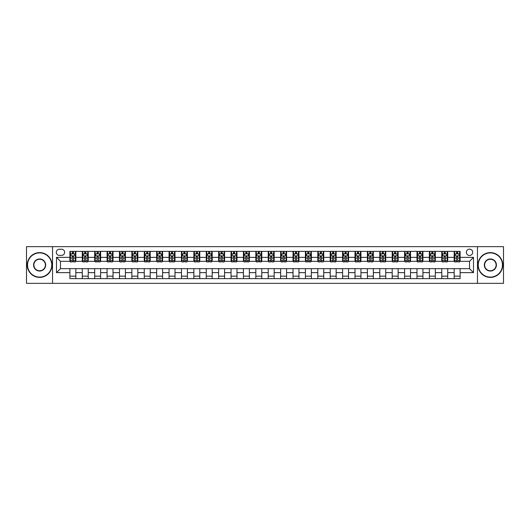 <?xml version="1.0" encoding="UTF-8"?>
<svg xmlns="http://www.w3.org/2000/svg" width="530" height="530" viewBox="0 0 530 530"><rect width="100%" height="100%" fill="white"/><g stroke="black" fill="none" stroke-linecap="round" stroke-linejoin="round"><path stroke-width="0.79" d="M469.534 249.133A3.173 3.173 0 0 0 466.36 252.306A3.173 3.173 0 0 0 469.534 255.48A3.173 3.173 0 0 0 472.707 252.306A3.173 3.173 0 0 0 469.534 249.133M477.47 283.345L503.5 283.345L503.5 246.655L477.47 246.655L477.47 283.345L52.53 283.345L52.53 246.655L26.5 246.655L26.5 283.345L52.53 283.345M59.373 255.381L61.553 255.381A3.074 3.074 0 0 0 64.633 252.306A3.074 3.074 0 0 0 61.553 249.232L59.373 249.232A3.074 3.074 0 0 0 56.299 252.306A3.074 3.074 0 0 0 59.373 255.381M477.47 246.655L52.53 246.655M69.887 272.639L56.498 272.639L56.498 257.361L69.887 257.361L69.887 261.33L60.466 261.33L60.466 268.67L69.887 268.67L69.887 278.634L460.113 278.634L460.113 268.67L469.534 268.67L469.534 261.33L460.113 261.33L460.113 257.361L473.502 257.361L473.502 272.639L460.113 272.639M460.113 257.361L460.113 251.366L69.887 251.366L69.887 257.361M454.164 251.366L454.164 261.33L454.66 261.33M456.542 261.33L457.734 261.33M459.616 261.33L460.113 261.33M454.164 261.33L447.221 261.33M441.768 251.366L441.768 261.33L442.265 261.33M444.147 261.33L445.339 261.33M441.768 261.33L434.825 261.33M429.373 251.366L429.373 261.33L429.87 261.33M431.751 261.33L432.944 261.33M429.373 261.33L422.43 261.33M416.977 251.366L416.977 261.33L417.474 261.33M419.356 261.33L420.548 261.33M416.977 261.33L410.034 261.33M404.582 251.366L404.582 261.33L405.072 261.33M406.96 261.33L408.146 261.33M404.582 261.33L397.639 261.33M392.187 251.366L392.187 261.33L392.677 261.33M394.565 261.33L395.751 261.33M392.187 261.33L385.244 261.33M379.785 251.366L379.785 261.33L380.282 261.33M382.17 261.33L383.356 261.33M379.785 261.33L372.848 261.33M367.389 251.366L367.389 261.33L367.886 261.33M369.774 261.33L370.96 261.33M367.389 261.33L360.446 261.33M354.994 251.366L354.994 261.33L355.491 261.33M357.372 261.33L358.565 261.33M354.994 261.33L348.051 261.33M342.599 251.366L342.599 261.33L343.095 261.33M344.977 261.33L346.169 261.33M342.599 261.33L335.656 261.33M330.203 251.366L330.203 261.33L330.7 261.33M332.582 261.33L333.774 261.33M330.203 261.33L323.26 261.33M317.808 251.366L317.808 261.33L318.305 261.33M320.186 261.33L321.379 261.33M317.808 261.33L310.865 261.33M305.412 251.366L305.412 261.33L305.909 261.33M307.791 261.33L308.983 261.33M305.412 261.33L298.469 261.33M293.017 251.366L293.017 261.33L293.514 261.33M295.395 261.33L296.588 261.33M293.017 261.33L286.074 261.33M280.622 251.366L280.622 261.33L281.112 261.33M283 261.33L284.186 261.33M280.622 261.33L273.679 261.33M268.22 251.366L268.22 261.33L268.717 261.33M270.605 261.33L271.791 261.33M268.22 261.33L261.283 261.33M255.824 251.366L255.824 261.33L256.321 261.33M258.209 261.33L259.395 261.33M255.824 261.33L248.888 261.33M243.429 251.366L243.429 261.33L243.926 261.33M245.814 261.33L247 261.33M243.429 261.33L236.486 261.33M231.034 251.366L231.034 261.33L231.531 261.33M233.412 261.33L234.605 261.33M231.034 261.33L224.091 261.33M218.638 251.366L218.638 261.33L219.135 261.33M221.017 261.33L222.209 261.33M218.638 261.33L211.695 261.33M206.243 251.366L206.243 261.33L206.74 261.33M208.621 261.33L209.814 261.33M206.243 261.33L199.3 261.33M193.847 251.366L193.847 261.33L194.344 261.33M196.226 261.33L197.418 261.33M193.847 261.33L186.904 261.33M181.452 251.366L181.452 261.33L181.949 261.33M183.831 261.33L185.023 261.33M181.452 261.33L174.509 261.33M169.057 251.366L169.057 261.33L169.554 261.33M171.435 261.33L172.628 261.33M169.057 261.33L162.114 261.33M156.661 251.366L156.661 261.33L157.152 261.33M159.04 261.33L160.226 261.33M156.661 261.33L149.718 261.33M144.259 251.366L144.259 261.33L144.756 261.33M146.644 261.33L147.83 261.33M144.259 261.33L137.323 261.33M131.864 251.366L131.864 261.33L132.361 261.33M134.249 261.33L135.435 261.33M131.864 261.33L124.928 261.33M119.469 251.366L119.469 261.33L119.966 261.33M121.854 261.33L123.039 261.33M119.469 261.33L112.526 261.33M107.073 251.366L107.073 261.33L107.57 261.33M109.452 261.33L110.644 261.33M107.073 261.33L100.13 261.33M94.678 251.366L94.678 261.33L95.175 261.33M97.056 261.33L98.249 261.33M94.678 261.33L87.735 261.33M82.282 251.366L82.282 261.33L82.779 261.33M84.661 261.33L85.853 261.33M82.282 261.33L75.34 261.33M69.887 261.33L70.384 261.33M72.266 261.33L73.458 261.33M69.887 268.67L75.836 268.67L75.836 278.634M460.113 268.67L75.836 268.67M75.836 251.366L75.836 261.33M69.887 253.844L70.384 253.844M72.266 253.844L73.458 253.844M75.34 253.844L75.836 253.844M69.887 276.156L75.836 276.156M82.282 268.67L82.282 278.634M88.232 251.366L88.232 261.33M82.282 253.844L82.779 253.844M84.661 253.844L85.853 253.844M87.735 253.844L88.232 253.844M88.232 268.67L88.232 278.634M82.282 276.156L88.232 276.156M94.678 268.67L94.678 278.634M100.627 268.67L100.627 278.634M94.678 276.156L100.627 276.156M100.627 251.366L100.627 261.33M94.678 253.844L95.175 253.844M97.056 253.844L98.249 253.844M100.13 253.844L100.627 253.844M107.073 268.67L107.073 278.634M113.022 268.67L113.022 278.634M107.073 276.156L113.022 276.156M113.022 251.366L113.022 261.33M107.073 253.844L107.57 253.844M109.452 253.844L110.644 253.844M112.526 253.844L113.022 253.844M119.469 268.67L119.469 278.634M125.418 268.67L125.418 278.634M119.469 276.156L125.418 276.156M125.418 251.366L125.418 261.33M119.469 253.844L119.966 253.844M121.854 253.844L123.039 253.844M124.928 253.844L125.418 253.844M131.864 268.67L131.864 278.634M137.813 268.67L137.813 278.634M131.864 276.156L137.813 276.156M137.813 251.366L137.813 261.33M131.864 253.844L132.361 253.844M134.249 253.844L135.435 253.844M137.323 253.844L137.813 253.844M144.259 268.67L144.259 278.634M150.215 268.67L150.215 278.634M144.259 276.156L150.215 276.156M150.215 251.366L150.215 261.33M144.259 253.844L144.756 253.844M146.644 253.844L147.83 253.844M149.718 253.844L150.215 253.844M156.661 268.67L156.661 278.634M162.611 268.67L162.611 278.634M156.661 276.156L162.611 276.156M162.611 251.366L162.611 261.33M156.661 253.844L157.152 253.844M159.04 253.844L160.226 253.844M162.114 253.844L162.611 253.844M169.057 268.67L169.057 278.634M175.006 268.67L175.006 278.634M169.057 276.156L175.006 276.156M175.006 251.366L175.006 261.33M169.057 253.844L169.554 253.844M171.435 253.844L172.628 253.844M174.509 253.844L175.006 253.844M181.452 268.67L181.452 278.634M187.401 268.67L187.401 278.634M181.452 276.156L187.401 276.156M187.401 251.366L187.401 261.33M181.452 253.844L181.949 253.844M183.831 253.844L185.023 253.844M186.904 253.844L187.401 253.844M193.847 268.67L193.847 278.634M199.797 268.67L199.797 278.634M193.847 276.156L199.797 276.156M199.797 251.366L199.797 261.33M193.847 253.844L194.344 253.844M196.226 253.844L197.418 253.844M199.3 253.844L199.797 253.844M206.243 268.67L206.243 278.634M212.192 268.67L212.192 278.634M206.243 276.156L212.192 276.156M212.192 251.366L212.192 261.33M206.243 253.844L206.74 253.844M208.621 253.844L209.814 253.844M211.695 253.844L212.192 253.844M218.638 268.67L218.638 278.634M224.588 268.67L224.588 278.634M218.638 276.156L224.588 276.156M224.588 251.366L224.588 261.33M218.638 253.844L219.135 253.844M221.017 253.844L222.209 253.844M224.091 253.844L224.588 253.844M231.034 268.67L231.034 278.634M236.983 268.67L236.983 278.634M231.034 276.156L236.983 276.156M236.983 251.366L236.983 261.33M231.034 253.844L231.531 253.844M233.412 253.844L234.605 253.844M236.486 253.844L236.983 253.844M243.429 268.67L243.429 278.634M249.378 268.67L249.378 278.634M243.429 276.156L249.378 276.156M249.378 251.366L249.378 261.33M243.429 253.844L243.926 253.844M245.814 253.844L247 253.844M248.888 253.844L249.378 253.844M255.824 268.67L255.824 278.634M261.78 268.67L261.78 278.634M255.824 276.156L261.78 276.156M261.78 251.366L261.78 261.33M255.824 253.844L256.321 253.844M258.209 253.844L259.395 253.844M261.283 253.844L261.78 253.844M268.22 268.67L268.22 278.634M274.176 268.67L274.176 278.634M268.22 276.156L274.176 276.156M274.176 251.366L274.176 261.33M268.22 253.844L268.717 253.844M270.605 253.844L271.791 253.844M273.679 253.844L274.176 253.844M280.622 268.67L280.622 278.634M286.571 268.67L286.571 278.634M280.622 276.156L286.571 276.156M286.571 251.366L286.571 261.33M280.622 253.844L281.112 253.844M283 253.844L284.186 253.844M286.074 253.844L286.571 253.844M293.017 268.67L293.017 278.634M298.966 268.67L298.966 278.634M293.017 276.156L298.966 276.156M298.966 251.366L298.966 261.33M293.017 253.844L293.514 253.844M295.395 253.844L296.588 253.844M298.469 253.844L298.966 253.844M305.412 268.67L305.412 278.634M311.362 268.67L311.362 278.634M305.412 276.156L311.362 276.156M311.362 251.366L311.362 261.33M305.412 253.844L305.909 253.844M307.791 253.844L308.983 253.844M310.865 253.844L311.362 253.844M317.808 268.67L317.808 278.634M323.757 268.67L323.757 278.634M317.808 276.156L323.757 276.156M323.757 251.366L323.757 261.33M317.808 253.844L318.305 253.844M320.186 253.844L321.379 253.844M323.26 253.844L323.757 253.844M330.203 268.67L330.203 278.634M336.152 268.67L336.152 278.634M330.203 276.156L336.152 276.156M336.152 251.366L336.152 261.33M330.203 253.844L330.7 253.844M332.582 253.844L333.774 253.844M335.656 253.844L336.152 253.844M342.599 268.67L342.599 278.634M348.548 268.67L348.548 278.634M342.599 276.156L348.548 276.156M348.548 251.366L348.548 261.33M342.599 253.844L343.095 253.844M344.977 253.844L346.169 253.844M348.051 253.844L348.548 253.844M354.994 268.67L354.994 278.634M360.943 268.67L360.943 278.634M354.994 276.156L360.943 276.156M360.943 251.366L360.943 261.33M354.994 253.844L355.491 253.844M357.372 253.844L358.565 253.844M360.446 253.844L360.943 253.844M367.389 268.67L367.389 278.634M373.339 268.67L373.339 278.634M367.389 276.156L373.339 276.156M373.339 251.366L373.339 261.33M367.389 253.844L367.886 253.844M369.774 253.844L370.96 253.844M372.848 253.844L373.339 253.844M379.785 268.67L379.785 278.634M385.741 268.67L385.741 278.634M379.785 276.156L385.741 276.156M385.741 251.366L385.741 261.33M379.785 253.844L380.282 253.844M382.17 253.844L383.356 253.844M385.244 253.844L385.741 253.844M392.187 268.67L392.187 278.634M398.136 268.67L398.136 278.634M392.187 276.156L398.136 276.156M398.136 251.366L398.136 261.33M392.187 253.844L392.677 253.844M394.565 253.844L395.751 253.844M397.639 253.844L398.136 253.844M404.582 268.67L404.582 278.634M410.531 268.67L410.531 278.634M404.582 276.156L410.531 276.156M410.531 251.366L410.531 261.33M404.582 253.844L405.072 253.844M406.96 253.844L408.146 253.844M410.034 253.844L410.531 253.844M416.977 268.67L416.977 278.634M422.927 268.67L422.927 278.634M416.977 276.156L422.927 276.156M422.927 251.366L422.927 261.33M416.977 253.844L417.474 253.844M419.356 253.844L420.548 253.844M422.43 253.844L422.927 253.844M429.373 268.67L429.373 278.634M435.322 268.67L435.322 278.634M429.373 276.156L435.322 276.156M435.322 251.366L435.322 261.33M429.373 253.844L429.87 253.844M431.751 253.844L432.944 253.844M434.825 253.844L435.322 253.844M441.768 268.67L441.768 278.634M447.717 268.67L447.717 278.634M441.768 276.156L447.717 276.156M447.717 251.366L447.717 261.33M441.768 253.844L442.265 253.844M444.147 253.844L445.339 253.844M447.221 253.844L447.717 253.844M454.164 268.67L454.164 278.634M454.164 276.156L460.113 276.156M454.164 253.844L454.66 253.844M456.542 253.844L457.734 253.844M459.616 253.844L460.113 253.844M60.466 261.33L56.498 257.361M60.466 268.67L56.498 272.639M473.502 257.361L469.534 261.33M473.502 272.639L469.534 268.67M73.458 252.651L72.266 252.651M75.34 260.68L73.458 260.68L73.458 261.926L75.34 261.926L75.34 255.877L74.346 253.89L71.371 253.89L70.384 255.877L70.384 261.926L72.266 261.926L72.266 260.68L70.384 260.68M70.384 255.877L70.384 251.366M75.34 255.877L75.34 251.366M72.266 253.89L72.266 251.366M73.458 251.366L73.458 253.89M73.458 260.68L73.458 256.619L72.266 256.619L72.266 260.68M85.853 252.651L84.661 252.651M87.735 260.68L85.853 260.68L85.853 261.926L87.735 261.926L87.735 255.877L86.748 253.89L83.766 253.89L82.779 255.877L82.779 261.926L84.661 261.926L84.661 260.68L82.779 260.68M82.779 255.877L82.779 251.366M87.735 255.877L87.735 251.366M84.661 253.89L84.661 251.366M85.853 251.366L85.853 253.89M85.853 260.68L85.853 256.619L84.661 256.619L84.661 260.68M98.249 252.651L97.056 252.651M100.13 260.68L98.249 260.68L98.249 261.926L100.13 261.926L100.13 255.877L99.143 253.89L96.168 253.89L95.175 255.877L95.175 261.926L97.056 261.926L97.056 260.68L95.175 260.68M95.175 255.877L95.175 251.366M100.13 255.877L100.13 251.366M97.056 253.89L97.056 251.366M98.249 251.366L98.249 253.89M98.249 260.68L98.249 256.619L97.056 256.619L97.056 260.68M110.644 252.651L109.452 252.651M112.526 260.68L110.644 260.68L110.644 261.926L112.526 261.926L112.526 255.877L111.538 253.89L108.564 253.89L107.57 255.877L107.57 261.926L109.452 261.926L109.452 260.68L107.57 260.68M107.57 255.877L107.57 251.366M112.526 255.877L112.526 251.366M109.452 253.89L109.452 251.366M110.644 251.366L110.644 253.89M110.644 260.68L110.644 256.619L109.452 256.619L109.452 260.68M123.039 252.651L121.854 252.651M124.928 260.68L123.039 260.68L123.039 261.926L124.928 261.926L124.928 255.877L123.934 253.89L120.959 253.89L119.966 255.877L119.966 261.926L121.854 261.926L121.854 260.68L119.966 260.68M119.966 255.877L119.966 251.366M124.928 255.877L124.928 251.366M121.854 253.89L121.854 251.366M123.039 251.366L123.039 253.89M123.039 260.68L123.039 256.619L121.854 256.619L121.854 260.68M39.637 252.903A12.097 12.097 0 0 0 27.54 265A12.097 12.097 0 0 0 39.637 277.097A12.097 12.097 0 0 0 51.741 265A12.097 12.097 0 0 0 39.637 252.903M39.637 277.395A12.395 12.395 0 0 1 27.242 265A12.395 12.395 0 0 1 39.637 252.605A12.395 12.395 0 0 1 52.033 265A12.395 12.395 0 0 1 39.637 277.395M39.637 258.951A6.049 6.049 0 0 1 45.686 265A6.049 6.049 0 0 1 39.637 271.049A6.049 6.049 0 0 1 33.589 265A6.049 6.049 0 0 1 39.637 258.951M39.637 270.75A5.75 5.75 0 0 0 45.394 265A5.75 5.75 0 0 0 39.637 259.25A5.75 5.75 0 0 0 33.887 265A5.75 5.75 0 0 0 39.637 270.75M490.363 252.903A12.097 12.097 0 0 0 478.259 265A12.097 12.097 0 0 0 490.363 277.097A12.097 12.097 0 0 0 502.46 265A12.097 12.097 0 0 0 490.363 252.903M490.363 277.395A12.395 12.395 0 0 1 477.967 265A12.395 12.395 0 0 1 490.363 252.605A12.395 12.395 0 0 1 502.758 265A12.395 12.395 0 0 1 490.363 277.395M490.363 258.951A6.049 6.049 0 0 1 496.411 265A6.049 6.049 0 0 1 490.363 271.049A6.049 6.049 0 0 1 484.314 265A6.049 6.049 0 0 1 490.363 258.951M490.363 270.75A5.75 5.75 0 0 0 496.113 265A5.75 5.75 0 0 0 490.363 259.25A5.75 5.75 0 0 0 484.606 265A5.75 5.75 0 0 0 490.363 270.75M135.435 252.651L134.249 252.651M137.323 260.68L135.435 260.68L135.435 261.926L137.323 261.926L137.323 255.877L136.329 253.89L133.355 253.89L132.361 255.877L132.361 261.926L134.249 261.926L134.249 260.68L132.361 260.68M132.361 255.877L132.361 251.366M137.323 255.877L137.323 251.366M134.249 253.89L134.249 251.366M135.435 251.366L135.435 253.89M135.435 260.68L135.435 256.619L134.249 256.619L134.249 260.68M147.83 252.651L146.644 252.651M149.718 260.68L147.83 260.68L147.83 261.926L149.718 261.926L149.718 255.877L148.725 253.89L145.75 253.89L144.756 255.877L144.756 261.926L146.644 261.926L146.644 260.68L144.756 260.68M144.756 255.877L144.756 251.366M149.718 255.877L149.718 251.366M146.644 253.89L146.644 251.366M147.83 251.366L147.83 253.89M147.83 260.68L147.83 256.619L146.644 256.619L146.644 260.68M160.226 252.651L159.04 252.651M162.114 260.68L160.226 260.68L160.226 261.926L162.114 261.926L162.114 255.877L161.12 253.89L158.145 253.89L157.152 255.877L157.152 261.926L159.04 261.926L159.04 260.68L157.152 260.68M157.152 255.877L157.152 251.366M162.114 255.877L162.114 251.366M159.04 253.89L159.04 251.366M160.226 251.366L160.226 253.89M160.226 260.68L160.226 256.619L159.04 256.619L159.04 260.68M172.628 252.651L171.435 252.651M174.509 260.68L172.628 260.68L172.628 261.926L174.509 261.926L174.509 255.877L173.515 253.89L170.541 253.89L169.554 255.877L169.554 261.926L171.435 261.926L171.435 260.68L169.554 260.68M169.554 255.877L169.554 251.366M174.509 255.877L174.509 251.366M171.435 253.89L171.435 251.366M172.628 251.366L172.628 253.89M172.628 260.68L172.628 256.619L171.435 256.619L171.435 260.68M185.023 252.651L183.831 252.651M186.904 260.68L185.023 260.68L185.023 261.926L186.904 261.926L186.904 255.877L185.911 253.89L182.936 253.89L181.949 255.877L181.949 261.926L183.831 261.926L183.831 260.68L181.949 260.68M181.949 255.877L181.949 251.366M186.904 255.877L186.904 251.366M183.831 253.89L183.831 251.366M185.023 251.366L185.023 253.89M185.023 260.68L185.023 256.619L183.831 256.619L183.831 260.68M197.418 252.651L196.226 252.651M199.3 260.68L197.418 260.68L197.418 261.926L199.3 261.926L199.3 255.877L198.306 253.89L195.331 253.89L194.344 255.877L194.344 261.926L196.226 261.926L196.226 260.68L194.344 260.68M194.344 255.877L194.344 251.366M199.3 255.877L199.3 251.366M196.226 253.89L196.226 251.366M197.418 251.366L197.418 253.89M197.418 260.68L197.418 256.619L196.226 256.619L196.226 260.68M209.814 252.651L208.621 252.651M211.695 260.68L209.814 260.68L209.814 261.926L211.695 261.926L211.695 255.877L210.708 253.89L207.733 253.89L206.74 255.877L206.74 261.926L208.621 261.926L208.621 260.68L206.74 260.68M206.74 255.877L206.74 251.366M211.695 255.877L211.695 251.366M208.621 253.89L208.621 251.366M209.814 251.366L209.814 253.89M209.814 260.68L209.814 256.619L208.621 256.619L208.621 260.68M222.209 252.651L221.017 252.651M224.091 260.68L222.209 260.68L222.209 261.926L224.091 261.926L224.091 255.877L223.103 253.89L220.129 253.89L219.135 255.877L219.135 261.926L221.017 261.926L221.017 260.68L219.135 260.68M219.135 255.877L219.135 251.366M224.091 255.877L224.091 251.366M221.017 253.89L221.017 251.366M222.209 251.366L222.209 253.89M222.209 260.68L222.209 256.619L221.017 256.619L221.017 260.68M234.605 252.651L233.412 252.651M236.486 260.68L234.605 260.68L234.605 261.926L236.486 261.926L236.486 255.877L235.499 253.89L232.524 253.89L231.531 255.877L231.531 261.926L233.412 261.926L233.412 260.68L231.531 260.68M231.531 255.877L231.531 251.366M236.486 255.877L236.486 251.366M233.412 253.89L233.412 251.366M234.605 251.366L234.605 253.89M234.605 260.68L234.605 256.619L233.412 256.619L233.412 260.68M247 252.651L245.814 252.651M248.888 260.68L247 260.68L247 261.926L248.888 261.926L248.888 255.877L247.894 253.89L244.92 253.89L243.926 255.877L243.926 261.926L245.814 261.926L245.814 260.68L243.926 260.68M243.926 255.877L243.926 251.366M248.888 255.877L248.888 251.366M245.814 253.89L245.814 251.366M247 251.366L247 253.89M247 260.68L247 256.619L245.814 256.619L245.814 260.68M259.395 252.651L258.209 252.651M261.283 260.68L259.395 260.68L259.395 261.926L261.283 261.926L261.283 255.877L260.29 253.89L257.315 253.89L256.321 255.877L256.321 261.926L258.209 261.926L258.209 260.68L256.321 260.68M256.321 255.877L256.321 251.366M261.283 255.877L261.283 251.366M258.209 253.89L258.209 251.366M259.395 251.366L259.395 253.89M259.395 260.68L259.395 256.619L258.209 256.619L258.209 260.68M271.791 252.651L270.605 252.651M273.679 260.68L271.791 260.68L271.791 261.926L273.679 261.926L273.679 255.877L272.685 253.89L269.71 253.89L268.717 255.877L268.717 261.926L270.605 261.926L270.605 260.68L268.717 260.68M268.717 255.877L268.717 251.366M273.679 255.877L273.679 251.366M270.605 253.89L270.605 251.366M271.791 251.366L271.791 253.89M271.791 260.68L271.791 256.619L270.605 256.619L270.605 260.68M284.186 252.651L283 252.651M286.074 260.68L284.186 260.68L284.186 261.926L286.074 261.926L286.074 255.877L285.08 253.89L282.106 253.89L281.112 255.877L281.112 261.926L283 261.926L283 260.68L281.112 260.68M281.112 255.877L281.112 251.366M286.074 255.877L286.074 251.366M283 253.89L283 251.366M284.186 251.366L284.186 253.89M284.186 260.68L284.186 256.619L283 256.619L283 260.68M296.588 252.651L295.395 252.651M298.469 260.68L296.588 260.68L296.588 261.926L298.469 261.926L298.469 255.877L297.476 253.89L294.501 253.89L293.514 255.877L293.514 261.926L295.395 261.926L295.395 260.68L293.514 260.68M293.514 255.877L293.514 251.366M298.469 255.877L298.469 251.366M295.395 253.89L295.395 251.366M296.588 251.366L296.588 253.89M296.588 260.68L296.588 256.619L295.395 256.619L295.395 260.68M308.983 252.651L307.791 252.651M310.865 260.68L308.983 260.68L308.983 261.926L310.865 261.926L310.865 255.877L309.871 253.89L306.897 253.89L305.909 255.877L305.909 261.926L307.791 261.926L307.791 260.68L305.909 260.68M305.909 255.877L305.909 251.366M310.865 255.877L310.865 251.366M307.791 253.89L307.791 251.366M308.983 251.366L308.983 253.89M308.983 260.68L308.983 256.619L307.791 256.619L307.791 260.68M321.379 252.651L320.186 252.651M323.26 260.68L321.379 260.68L321.379 261.926L323.26 261.926L323.26 255.877L322.267 253.89L319.292 253.89L318.305 255.877L318.305 261.926L320.186 261.926L320.186 260.68L318.305 260.68M318.305 255.877L318.305 251.366M323.26 255.877L323.26 251.366M320.186 253.89L320.186 251.366M321.379 251.366L321.379 253.89M321.379 260.68L321.379 256.619L320.186 256.619L320.186 260.68M333.774 252.651L332.582 252.651M335.656 260.68L333.774 260.68L333.774 261.926L335.656 261.926L335.656 255.877L334.668 253.89L331.694 253.89L330.7 255.877L330.7 261.926L332.582 261.926L332.582 260.68L330.7 260.68M330.7 255.877L330.7 251.366M335.656 255.877L335.656 251.366M332.582 253.89L332.582 251.366M333.774 251.366L333.774 253.89M333.774 260.68L333.774 256.619L332.582 256.619L332.582 260.68M346.169 252.651L344.977 252.651M348.051 260.68L346.169 260.68L346.169 261.926L348.051 261.926L348.051 255.877L347.064 253.89L344.089 253.89L343.095 255.877L343.095 261.926L344.977 261.926L344.977 260.68L343.095 260.68M343.095 255.877L343.095 251.366M348.051 255.877L348.051 251.366M344.977 253.89L344.977 251.366M346.169 251.366L346.169 253.89M346.169 260.68L346.169 256.619L344.977 256.619L344.977 260.68M358.565 252.651L357.372 252.651M360.446 260.68L358.565 260.68L358.565 261.926L360.446 261.926L360.446 255.877L359.459 253.89L356.485 253.89L355.491 255.877L355.491 261.926L357.372 261.926L357.372 260.68L355.491 260.68M355.491 255.877L355.491 251.366M360.446 255.877L360.446 251.366M357.372 253.89L357.372 251.366M358.565 251.366L358.565 253.89M358.565 260.68L358.565 256.619L357.372 256.619L357.372 260.68M370.96 252.651L369.774 252.651M372.848 260.68L370.96 260.68L370.96 261.926L372.848 261.926L372.848 255.877L371.855 253.89L368.88 253.89L367.886 255.877L367.886 261.926L369.774 261.926L369.774 260.68L367.886 260.68M367.886 255.877L367.886 251.366M372.848 255.877L372.848 251.366M369.774 253.89L369.774 251.366M370.96 251.366L370.96 253.89M370.96 260.68L370.96 256.619L369.774 256.619L369.774 260.68M383.356 252.651L382.17 252.651M385.244 260.68L383.356 260.68L383.356 261.926L385.244 261.926L385.244 255.877L384.25 253.89L381.275 253.89L380.282 255.877L380.282 261.926L382.17 261.926L382.17 260.68L380.282 260.68M380.282 255.877L380.282 251.366M385.244 255.877L385.244 251.366M382.17 253.89L382.17 251.366M383.356 251.366L383.356 253.89M383.356 260.68L383.356 256.619L382.17 256.619L382.17 260.68M395.751 252.651L394.565 252.651M397.639 260.68L395.751 260.68L395.751 261.926L397.639 261.926L397.639 255.877L396.645 253.89L393.671 253.89L392.677 255.877L392.677 261.926L394.565 261.926L394.565 260.68L392.677 260.68M392.677 255.877L392.677 251.366M397.639 255.877L397.639 251.366M394.565 253.89L394.565 251.366M395.751 251.366L395.751 253.89M395.751 260.68L395.751 256.619L394.565 256.619L394.565 260.68M408.146 252.651L406.96 252.651M410.034 260.68L408.146 260.68L408.146 261.926L410.034 261.926L410.034 255.877L409.041 253.89L406.066 253.89L405.072 255.877L405.072 261.926L406.96 261.926L406.96 260.68L405.072 260.68M405.072 255.877L405.072 251.366M410.034 255.877L410.034 251.366M406.96 253.89L406.96 251.366M408.146 251.366L408.146 253.89M408.146 260.68L408.146 256.619L406.96 256.619L406.96 260.68M420.548 252.651L419.356 252.651M422.43 260.68L420.548 260.68L420.548 261.926L422.43 261.926L422.43 255.877L421.436 253.89L418.462 253.89L417.474 255.877L417.474 261.926L419.356 261.926L419.356 260.68L417.474 260.68M417.474 255.877L417.474 251.366M422.43 255.877L422.43 251.366M419.356 253.89L419.356 251.366M420.548 251.366L420.548 253.89M420.548 260.68L420.548 256.619L419.356 256.619L419.356 260.68M432.944 252.651L431.751 252.651M434.825 260.68L432.944 260.68L432.944 261.926L434.825 261.926L434.825 255.877L433.832 253.89L430.857 253.89L429.87 255.877L429.87 261.926L431.751 261.926L431.751 260.68L429.87 260.68M429.87 255.877L429.87 251.366M434.825 255.877L434.825 251.366M431.751 253.89L431.751 251.366M432.944 251.366L432.944 253.89M432.944 260.68L432.944 256.619L431.751 256.619L431.751 260.68M445.339 252.651L444.147 252.651M447.221 260.68L445.339 260.68L445.339 261.926L447.221 261.926L447.221 255.877L446.233 253.89L443.252 253.89L442.265 255.877L442.265 261.926L444.147 261.926L444.147 260.68L442.265 260.68M442.265 255.877L442.265 251.366M447.221 255.877L447.221 251.366M444.147 253.89L444.147 251.366M445.339 251.366L445.339 253.89M445.339 260.68L445.339 256.619L444.147 256.619L444.147 260.68M457.734 252.651L456.542 252.651M459.616 260.68L457.734 260.68L457.734 261.926L459.616 261.926L459.616 255.877L458.629 253.89L455.654 253.89L454.66 255.877L454.66 261.926L456.542 261.926L456.542 260.68L454.66 260.68M454.66 255.877L454.66 251.366M459.616 255.877L459.616 251.366M456.542 253.89L456.542 251.366M457.734 251.366L457.734 253.89M457.734 260.68L457.734 256.619L456.542 256.619L456.542 260.68M82.282 272.639L75.836 272.639M82.282 257.361L75.836 257.361M94.678 257.361L88.232 257.361M94.678 272.639L88.232 272.639M107.073 257.361L100.627 257.361M107.073 272.639L100.627 272.639M119.469 257.361L113.022 257.361M119.469 272.639L113.022 272.639M131.864 257.361L125.418 257.361M131.864 272.639L125.418 272.639M144.259 257.361L137.813 257.361M144.259 272.639L137.813 272.639M156.661 257.361L150.215 257.361M156.661 272.639L150.215 272.639M169.057 257.361L162.611 257.361M169.057 272.639L162.611 272.639M181.452 257.361L175.006 257.361M181.452 272.639L175.006 272.639M193.847 257.361L187.401 257.361M193.847 272.639L187.401 272.639M206.243 257.361L199.797 257.361M206.243 272.639L199.797 272.639M218.638 257.361L212.192 257.361M218.638 272.639L212.192 272.639M231.034 257.361L224.588 257.361M231.034 272.639L224.588 272.639M243.429 257.361L236.983 257.361M243.429 272.639L236.983 272.639M255.824 257.361L249.378 257.361M255.824 272.639L249.378 272.639M268.22 257.361L261.78 257.361M268.22 272.639L261.78 272.639M280.622 257.361L274.176 257.361M280.622 272.639L274.176 272.639M293.017 257.361L286.571 257.361M293.017 272.639L286.571 272.639M305.412 257.361L298.966 257.361M305.412 272.639L298.966 272.639M317.808 257.361L311.362 257.361M317.808 272.639L311.362 272.639M330.203 257.361L323.757 257.361M330.203 272.639L323.757 272.639M342.599 257.361L336.152 257.361M342.599 272.639L336.152 272.639M354.994 257.361L348.548 257.361M354.994 272.639L348.548 272.639M367.389 257.361L360.943 257.361M367.389 272.639L360.943 272.639M379.785 257.361L373.339 257.361M379.785 272.639L373.339 272.639M392.187 257.361L385.741 257.361M392.187 272.639L385.741 272.639M404.582 257.361L398.136 257.361M404.582 272.639L398.136 272.639M416.977 257.361L410.531 257.361M416.977 272.639L410.531 272.639M429.373 257.361L422.927 257.361M429.373 272.639L422.927 272.639M441.768 257.361L435.322 257.361M441.768 272.639L435.322 272.639M454.164 257.361L447.717 257.361M454.164 272.639L447.717 272.639M75.313 255.824L70.404 255.824M70.384 254.009L71.311 254.009M74.405 254.009L75.34 254.009M72.266 258.024L70.384 258.024M75.34 258.024L73.458 258.024M73.458 253.287L72.266 253.287M87.715 255.824L82.806 255.824M82.779 254.009L83.713 254.009M86.807 254.009L87.735 254.009M84.661 258.024L82.779 258.024M87.735 258.024L85.853 258.024M85.853 253.287L84.661 253.287M100.11 255.824L95.201 255.824M95.175 254.009L96.109 254.009M99.203 254.009L100.13 254.009M97.056 258.024L95.175 258.024M100.13 258.024L98.249 258.024M98.249 253.287L97.056 253.287M112.506 255.824L107.597 255.824M107.57 254.009L108.504 254.009M111.598 254.009L112.526 254.009M109.452 258.024L107.57 258.024M112.526 258.024L110.644 258.024M110.644 253.287L109.452 253.287M124.901 255.824L119.992 255.824M119.966 254.009L120.9 254.009M123.993 254.009L124.928 254.009M121.854 258.024L119.966 258.024M124.928 258.024L123.039 258.024M123.039 253.287L121.854 253.287M137.297 255.824L132.387 255.824M132.361 254.009L133.295 254.009M136.389 254.009L137.323 254.009M134.249 258.024L132.361 258.024M137.323 258.024L135.435 258.024M135.435 253.287L134.249 253.287M149.692 255.824L144.783 255.824M144.756 254.009L145.69 254.009M148.784 254.009L149.718 254.009M146.644 258.024L144.756 258.024M149.718 258.024L147.83 258.024M147.83 253.287L146.644 253.287M162.087 255.824L157.178 255.824M157.152 254.009L158.086 254.009M161.18 254.009L162.114 254.009M159.04 258.024L157.152 258.024M162.114 258.024L160.226 258.024M160.226 253.287L159.04 253.287M174.483 255.824L169.573 255.824M169.554 254.009L170.481 254.009M173.575 254.009L174.509 254.009M171.435 258.024L169.554 258.024M174.509 258.024L172.628 258.024M172.628 253.287L171.435 253.287M186.878 255.824L181.969 255.824M181.949 254.009L182.877 254.009M185.97 254.009L186.904 254.009M183.831 258.024L181.949 258.024M186.904 258.024L185.023 258.024M185.023 253.287L183.831 253.287M199.273 255.824L194.364 255.824M194.344 254.009L195.272 254.009M198.366 254.009L199.3 254.009M196.226 258.024L194.344 258.024M199.3 258.024L197.418 258.024M197.418 253.287L196.226 253.287M211.675 255.824L206.766 255.824M206.74 254.009L207.674 254.009M210.768 254.009L211.695 254.009M208.621 258.024L206.74 258.024M211.695 258.024L209.814 258.024M209.814 253.287L208.621 253.287M224.071 255.824L219.162 255.824M219.135 254.009L220.069 254.009M223.163 254.009L224.091 254.009M221.017 258.024L219.135 258.024M224.091 258.024L222.209 258.024M222.209 253.287L221.017 253.287M236.466 255.824L231.557 255.824M231.531 254.009L232.465 254.009M235.558 254.009L236.486 254.009M233.412 258.024L231.531 258.024M236.486 258.024L234.605 258.024M234.605 253.287L233.412 253.287M248.861 255.824L243.952 255.824M243.926 254.009L244.86 254.009M247.954 254.009L248.888 254.009M245.814 258.024L243.926 258.024M248.888 258.024L247 258.024M247 253.287L245.814 253.287M261.257 255.824L256.348 255.824M256.321 254.009L257.255 254.009M260.349 254.009L261.283 254.009M258.209 258.024L256.321 258.024M261.283 258.024L259.395 258.024M259.395 253.287L258.209 253.287M273.652 255.824L268.743 255.824M268.717 254.009L269.651 254.009M272.745 254.009L273.679 254.009M270.605 258.024L268.717 258.024M273.679 258.024L271.791 258.024M271.791 253.287L270.605 253.287M286.048 255.824L281.139 255.824M281.112 254.009L282.046 254.009M285.14 254.009L286.074 254.009M283 258.024L281.112 258.024M286.074 258.024L284.186 258.024M284.186 253.287L283 253.287M298.443 255.824L293.534 255.824M293.514 254.009L294.441 254.009M297.535 254.009L298.469 254.009M295.395 258.024L293.514 258.024M298.469 258.024L296.588 258.024M296.588 253.287L295.395 253.287M310.838 255.824L305.929 255.824M305.909 254.009L306.837 254.009M309.931 254.009L310.865 254.009M307.791 258.024L305.909 258.024M310.865 258.024L308.983 258.024M308.983 253.287L307.791 253.287M323.234 255.824L318.325 255.824M318.305 254.009L319.232 254.009M322.326 254.009L323.26 254.009M320.186 258.024L318.305 258.024M323.26 258.024L321.379 258.024M321.379 253.287L320.186 253.287M335.636 255.824L330.727 255.824M330.7 254.009L331.634 254.009M334.728 254.009L335.656 254.009M332.582 258.024L330.7 258.024M335.656 258.024L333.774 258.024M333.774 253.287L332.582 253.287M348.031 255.824L343.122 255.824M343.095 254.009L344.03 254.009M347.124 254.009L348.051 254.009M344.977 258.024L343.095 258.024M348.051 258.024L346.169 258.024M346.169 253.287L344.977 253.287M360.426 255.824L355.517 255.824M355.491 254.009L356.425 254.009M359.519 254.009L360.446 254.009M357.372 258.024L355.491 258.024M360.446 258.024L358.565 258.024M358.565 253.287L357.372 253.287M372.822 255.824L367.913 255.824M367.886 254.009L368.82 254.009M371.914 254.009L372.848 254.009M369.774 258.024L367.886 258.024M372.848 258.024L370.96 258.024M370.96 253.287L369.774 253.287M385.217 255.824L380.308 255.824M380.282 254.009L381.216 254.009M384.31 254.009L385.244 254.009M382.17 258.024L380.282 258.024M385.244 258.024L383.356 258.024M383.356 253.287L382.17 253.287M397.613 255.824L392.703 255.824M392.677 254.009L393.611 254.009M396.705 254.009L397.639 254.009M394.565 258.024L392.677 258.024M397.639 258.024L395.751 258.024M395.751 253.287L394.565 253.287M410.008 255.824L405.099 255.824M405.072 254.009L406.007 254.009M409.1 254.009L410.034 254.009M406.96 258.024L405.072 258.024M410.034 258.024L408.146 258.024M408.146 253.287L406.96 253.287M422.403 255.824L417.494 255.824M417.474 254.009L418.402 254.009M421.496 254.009L422.43 254.009M419.356 258.024L417.474 258.024M422.43 258.024L420.548 258.024M420.548 253.287L419.356 253.287M434.799 255.824L429.89 255.824M429.87 254.009L430.797 254.009M433.891 254.009L434.825 254.009M431.751 258.024L429.87 258.024M434.825 258.024L432.944 258.024M432.944 253.287L431.751 253.287M447.194 255.824L442.285 255.824M442.265 254.009L443.193 254.009M446.286 254.009L447.221 254.009M444.147 258.024L442.265 258.024M447.221 258.024L445.339 258.024M445.339 253.287L444.147 253.287M459.596 255.824L454.687 255.824M454.66 254.009L455.595 254.009M458.688 254.009L459.616 254.009M456.542 258.024L454.66 258.024M459.616 258.024L457.734 258.024M457.734 253.287L456.542 253.287"/></g></svg>
